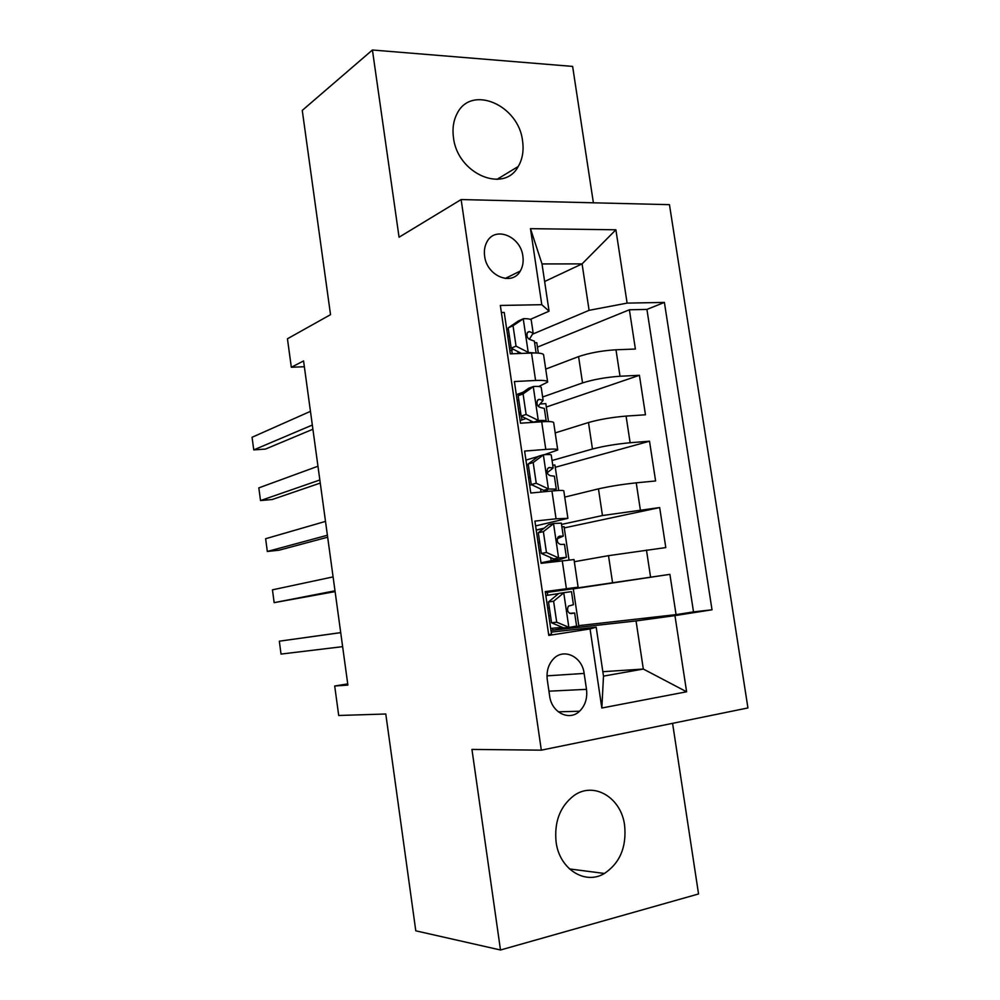 <?xml version="1.0" encoding="UTF-8"?>
<svg xmlns="http://www.w3.org/2000/svg" width="1000" height="1000" viewBox="0 0 1000 1000"><rect width="100%" height="100%" fill="white"/><g stroke="black" fill="none" stroke-linecap="round" stroke-linejoin="round"><path stroke-width="1.5" d="M453.475 137.637C457.425 173.888 504.038 193.75 518.225 166.5C522.475 159.238 523.925 150.75 522.575 141.05C518.837 104.963 470.988 84.175 456.962 113.875C453.413 120.787 452.25 128.7 453.475 137.637M556.1 842.062C559.4 869.1 585.087 885.362 604.425 873.462C619.987 862.987 626.712 846.95 624.612 825.337C621.213 797.5 593.713 781 573.763 795.725C560.025 806.45 554.138 821.9 556.1 842.062M484.637 256.15C486.8 276.112 512.087 286.4 520.275 271.05C522.775 266.775 523.65 261.837 522.875 256.212C520.763 236.275 495.075 225.738 486.95 241.887C484.675 246.038 483.913 250.787 484.637 256.15M593.387 202.8L572.625 66.413L372.425 50L302.262 110.388L330.525 314.662L287.45 338.775L291.325 367.262L304.363 366.737M747.938 707.938L669.463 204.662L461.138 199.55L541.325 750.163L747.938 707.938M541.325 750.163L471.95 749.412L500.487 950L698.55 893.962L672.588 723.337M500.487 950L415.788 930.825L385.788 714L338.713 715.487L334.7 686.012L347.887 685.088L303.562 360.938L291.325 367.262M501.375 312.525L504.237 312.462L510.325 353.85L531.525 353.038L535.588 380.475C543.575 380.138 547.6 380.675 547.65 382.1L538.725 386.512M535.588 380.475L514.388 381.538L520.513 423.2L541.7 421.775L545.788 449.4C553.763 448.812 557.75 449.012 557.737 450L544.388 454.688M545.788 449.4L524.612 451.075L530.775 493.025L551.938 490.988L556.062 518.8L567.888 518.337L535.6 525.913M556.062 518.8L534.9 521.1L541.1 563.337L574.012 559.562L578.112 587.137L545.337 592.15M550.962 630.388L578.837 626.15L573.288 588.737L545.413 592.625L669.9 574.35L676.062 614.625L578.763 625.638M669.9 574.35L573.3 588.875M574.338 561.712L608.5 555.662L665.8 547.575L659.675 507.562L564.263 527.9M564.738 497.1L598.462 488.875C609.538 486.362 622.125 484.35 636.237 482.837L655.6 480.962L649.513 441.213L555.275 467.287M555.2 432.9L588.488 422.525C599.438 419.438 611.975 417.287 626.075 416.087L645.462 414.787L639.412 375.288L546.337 407.025M523.038 392.238L516.325 394.688M538.25 456.475L525.938 460.087M586.5 689.338L584.138 673.413C582.212 656.6 563.675 647.675 553.413 658.938C548.337 664.463 546.3 671.45 547.288 679.887L549.65 696.05C551.575 712.575 569.288 721.388 579.55 711.225C585.225 705.612 587.537 698.312 586.5 689.338L548.938 691.188M544.637 281.5L582.075 263.888L542.013 263.938L549.062 311.175L541.788 304.688L500.337 305.45L548.787 635.413L590.062 628.938L596.2 627.175L551.213 632.112M541.788 304.688L530.475 228.663L615.887 229.788L627.112 303.113L664.4 302.425L712.013 609.788L674.95 615.612L686.612 691.775L601.825 708.012L590.062 628.938M542.638 396.987L582.537 382.925C593.413 379.487 605.913 377.262 620.013 376.25L639.412 375.288M545.725 369.1L578.575 356.6L582.537 382.925M552.05 460.513L592.463 449.012C603.475 446.15 616.025 444.062 630.138 442.738L649.513 441.213M536.2 529.938L544.062 528.225M561.525 524.425L602.463 515.538L659.675 507.562M676.062 614.625L693.512 611.9L646.925 309.413L629.388 309.788L537.45 347.125M578.575 356.6C589.412 352.938 601.875 350.662 615.988 349.775L635.388 349.038L629.388 309.788M548.663 634.575L551.512 634.138L545.262 591.6L578.112 587.15M549.062 311.175L530.35 319.375M508.35 329.012L506.775 329.7M596.2 627.175L603.5 676.125L643.312 669.038L636.05 620.938L674.95 615.612M602.837 671.7L643.312 669.038L686.612 691.775M550.962 630.413L636.05 620.938M372.425 50L399.062 237.213L461.138 199.55M347.713 683.888L334.7 686.012M532.6 334.15L589.1 310.325L582.075 263.888L615.887 229.788M693.512 611.9L712.013 609.788M552.9 630.175L552.6 628.188M547.762 595.262L547.325 592.337M539.788 529.388L536.2 529.987M569 559.862L564.075 526.663L561.888 526.9M558.713 490.475L554.925 464.963L552.737 465.15M567.875 518.212L563.825 490.95C563.875 490.238 559.913 490.25 551.938 490.988M521.987 419.95L521.438 416.275M548.488 421.55L545.825 403.638L540.087 403.975M557.7 449.762L553.7 422.788C553.688 421.625 549.688 421.287 541.7 421.775M512.25 353.775L511.688 349.913M538.337 353.1L536.788 342.675L534.6 342.75M646.925 309.413L664.4 302.425M627.112 303.113L589.1 310.325M547.6 381.763L543.638 355.075C543.55 353.475 539.513 352.788 531.525 353.038M603.5 676.125L601.825 708.012M530.475 228.663L542.013 263.938M553.612 601.225L548.488 601.95L558.85 593.413L564.025 592.65L553.612 601.225L556.7 622.188L569.163 627.413L576.587 626.062L574.65 612.987L569.575 613.325M569.163 627.413L563.65 627.875L551.55 622.8L556.7 622.188M562.438 627.362L550.662 628.413M564.025 592.65L571.487 591.638L573.425 604.712L568.35 606.15C566.737 610.15 567.612 612.638 570.975 613.612L574.65 612.975M558.663 593.575L545.837 595.55M548.488 601.95L551.55 622.8M340.712 632.612L279.325 641.188L340.712 632.663M279.325 641.188L281.038 654.075L342.625 646.65M550.487 615.562L548.812 615.788M548.825 615.913L550.5 615.688M549.338 607.8L547.675 608.025M543.375 531.65L538.3 532.737L548.7 524.587L553.787 523.462L543.375 531.65L546.438 552.475L558.9 558L566.4 557.337L559.75 559.538L541.062 563.088M558.9 558L553.763 558.938L557.475 558.625L551.175 560.737L541.025 562.788M553.787 523.462L561.337 523.15L563.25 536.062M543.812 528.413L536.225 530.125M538.3 532.737L541.35 553.45L546.438 552.475M553.763 558.938L541.35 553.45M334.988 590.8L274.163 602.65L272.45 589.837L333.088 576.888M538.112 542.975L539.763 542.688M539.2 550.363L540.85 550.05M539.7 542.212L538.05 542.525M557.225 538.75L563.263 536.125L559.5 536.175L557.962 537.112C556.538 541.013 557.463 543.45 560.725 544.45L564.475 544.338L566.4 557.3M335.1 591.613L274.163 602.65M533.188 462.55L528.2 463.988L538.6 456.213L543.625 454.738L533.188 462.55L536.237 483.237L548.7 489.038L556.287 489.075L553.763 490.812M548.7 489.038L543.638 490.337L547.388 490.363L545.662 491.587M543.625 454.738C548.725 454.363 551.263 454.487 551.25 455.112L553.138 467.863M528.3 464.7L526.675 465.125M528.2 463.988L531.225 484.562L536.237 483.237M543.638 490.337L531.225 484.562M327.4 535.25L267.325 551.475L265.625 538.725L325.5 521.4M528.625 478.4L530.262 478.05M529.625 485.238L531.613 484.75M530.112 477.038L528.488 477.45M547.212 472.725L553.162 468L549.338 467.525L547.675 468.537C546.413 472.312 547.375 474.712 550.562 475.737L554.375 476.15L556.263 488.95M327.663 537.2L279.062 550.2L267.325 551.475M523.088 393.913L518.162 395.7L528.575 388.3L533.538 386.475L523.088 393.913L526.112 414.462L538.575 420.55C543.675 420.262 546.225 420.5 546.237 421.262L546.025 421.562M538.575 420.55L533.587 422.2L536.038 422.15M533.538 386.475C538.638 386.262 541.2 386.613 541.237 387.525L543.1 400.112M518.787 400.025L517.188 400.538M518.162 395.7L521.163 416.138L526.112 414.462M533.587 422.2L521.163 416.138M319.837 479.988L260.525 500.562L258.825 487.875L317.962 466.225M519.2 414.237L520.825 413.812M520.112 420.525L526.025 418.512M520.6 412.275L518.975 412.775M538.162 406.238L543.125 400.325L539.25 399.338L537.463 400.4C536.362 404.075 537.362 406.438 540.45 407.488L544.325 408.425L546.2 421.075M320.262 483.075L272.262 499.513L260.525 500.562M513.038 325.737L508.188 327.875L518.362 321L523.513 318.675L513.038 325.737L516.05 346.15L528.513 352.512L535.188 352.975M528.513 352.512L526.8 353.212M523.513 318.675C528.625 318.625 531.213 319.188 531.275 320.375L533.125 332.825M509.338 335.75L507.75 336.362M508.188 327.875L511.175 348.175L516.05 346.15M521.462 353.425L511.175 348.175M312.325 425.037L253.75 449.9L252.062 437.275L310.45 411.35M509.825 350.475L513.462 349.35M516.912 353.6L519.1 352.212M511.138 347.938L509.538 348.525M529.338 339.35L533.162 333.1L529.212 331.587L527.337 332.7C526.375 336.262 527.4 338.6 530.413 339.7L534.362 341.138L536.112 352.987M312.9 429.237L265.487 449.075L253.75 449.9M588.488 422.525L592.463 449.012M598.462 488.875L602.463 515.538M608.5 555.662L612.525 582.487M646.462 550.025L650.562 577.025M615.988 349.775L620.013 376.25M626.075 416.087L630.138 442.738M636.237 482.837L640.312 509.663M562.25 560.662L566.4 588.675M546.987 675.85L584.138 673.413M563.763 592.863L568.85 627.288M561 627.375L560.913 626.725M556.312 595.513L556.087 594M553.538 523.663L558.587 557.863M551.175 560.737L550.712 557.587M543.375 454.938L548.4 488.9M541.05 492.038L540.588 488.925M548.55 467.75L549.338 467.525M533.275 386.662L538.263 420.4M530.8 422.512L530.525 420.712M538.062 399.75L539.25 399.338M523.25 318.85L528.212 352.362M527.688 332.238L529.212 331.587M496.975 179.363L518.225 166.5M569.462 868.938L604.425 873.462M505.213 278.488L520.275 271.05M558.288 711.825L579.55 711.225"/></g></svg>
